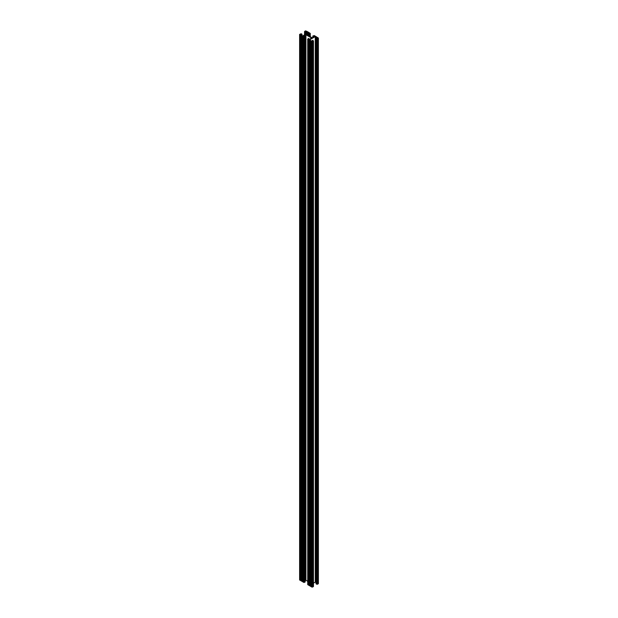 <?xml version="1.0" encoding="UTF-8"?>
<svg xmlns="http://www.w3.org/2000/svg" width="618" height="618" viewBox="0 0 618 618"><rect width="100%" height="100%" fill="white"/><g stroke="black" fill="none" stroke-linecap="round" stroke-linejoin="round"><path stroke-width="0.93" d="M306.968 31.387L306.968 31.371A0.726 0.417 0 0 0 307.71 31.796L310.267 33.395L309.371 34.029L309.935 33.395L309.124 32.885L308.065 33.349A0.726 0.417 180 0 1 307.331 33.774L306.397 34.453L312.075 37.737L313.256 37.196A0.726 0.417 180 0 1 313.99 36.771L314.801 36.161L312.816 36.022L314.284 35.589L316.686 36.98A0.726 0.417 0 0 0 317.428 37.404L318.386 38.077L317.482 38.725L316.014 38.293L318 38.154L317.188 37.544A0.726 0.417 180 0 1 316.455 37.119L315.273 36.578L309.595 39.853L310.53 40.533A0.726 0.417 180 0 1 311.263 40.966L312.322 41.429L313.133 40.919L312.569 40.286L313.465 40.919L312.561 41.568L311.032 41.097A0.726 0.417 0 0 0 310.29 40.672L307.733 39.073L308.629 38.432L308.065 39.073L308.876 39.583L308.869 38.571M307.47 33.148L307.47 31.927A0.726 0.417 180 0 1 306.737 31.503L305.678 31.039L304.867 31.541L305.431 32.182L304.535 31.541L305.439 30.9L306.968 31.371M299.761 579.715L300.572 580.596L300.572 35.064L299.614 34.384L301.236 33.743L301.746 34.307L300.757 33.874L299.946 34.384L300.811 34.925A0.726 0.417 180 0 1 301.545 35.35L302.727 35.89L308.405 32.607L307.47 31.927M300.572 580.596A0.726 0.417 180 0 1 301.314 581.005M308.876 39.583L309.935 39.119A0.726 0.417 180 0 1 310.669 38.687L311.603 38.007L305.925 34.732L304.744 35.265A0.726 0.417 180 0 1 304.01 35.697L303.199 36.307L305.184 36.447L303.716 36.879L301.314 35.489A0.726 0.417 0 0 0 300.572 35.064M311.032 586.613A0.726 0.417 0 0 0 310.29 586.204L310.29 40.672M317.188 38.61L317.188 37.544M318.239 583.407L317.482 584.257L316.014 583.825L316.014 38.293M316.455 38.277L316.455 37.134L316.455 38.277M316.014 582.395L315.273 582.11L313.465 583.153M312.329 41.421L312.329 40.417M313.318 586.25L312.561 587.1L311.032 586.629L311.032 41.097M310.29 586.204L309.363 585.254M309.209 585.316L307.88 584.404M307.733 581.306L305.925 580.263L305.184 580.549M304.01 36.763L304.01 35.697M302.812 36.23L302.812 581.77L303.716 582.411L305.184 581.978L305.184 36.447M301.314 35.489A0.726 0.417 0 0 0 301.314 35.481L301.314 581.02L302.812 581.615M301.986 35.605L301.986 34.175M301.746 35.465L301.746 34.307M306.737 33.573L306.737 31.518L306.737 33.573M305.678 31.039L305.671 32.051M305.431 34.33L305.431 32.182M309.371 36.176L309.371 34.029M309.124 32.885L309.131 33.897M308.065 35.419L308.065 33.372L308.065 35.419M307.331 34.994L307.331 33.774M313.048 37.312L313.048 36.153M312.816 37.451L312.816 36.022M304.512 35.133L303.77 35.558A0.726 0.417 0 0 0 304.512 35.141L304.512 35.133A0.726 0.417 0 0 0 304.512 35.133M307.834 33.218L307.092 33.642A0.726 0.417 0 0 0 307.834 33.225L307.834 33.218A0.726 0.417 0 0 0 307.834 33.218M310.908 38.826A0.726 0.417 0 0 0 310.166 39.251L310.908 38.826M312.561 37.876L311.843 38.285L312.561 37.876M314.23 36.91A0.726 0.417 0 0 0 313.488 37.335L314.23 36.91M306.157 34.593L306.157 34.175L305.439 34.593L306.157 34.593M318.239 583.825L318.239 38.285M317.482 584.257L317.482 38.725M316.764 584.257L316.764 38.725M315.52 582.11L315.52 36.578M315.273 582.11L315.273 36.578M313.318 586.66L313.318 41.128M312.561 587.1L312.561 41.568M311.843 587.1L311.843 41.568M309.363 585.671L309.363 40.131M308.637 585.254L308.637 39.722M307.88 584.813L307.88 39.282M305.925 580.263L305.925 34.732M305.678 580.263L305.678 34.732M304.435 582.411L304.435 36.879M303.716 582.411L303.716 36.879M302.959 581.971L302.959 36.439M302.241 581.561L302.241 36.029M299.761 580.124L299.761 34.593M301.005 34.94L301.005 33.874M300.757 34.894L300.757 33.874M305.925 34.044L305.925 31.039M304.682 34.755L304.682 31.75M310.12 36.609L310.12 33.596M308.876 35.89L308.876 32.885M314.044 36.74L314.044 35.728M313.797 36.786L313.797 35.728M318.386 38.077L318.386 583.616M313.465 40.919L313.465 586.459M309.209 39.931L309.209 585.462M307.733 39.073L307.733 584.605M299.614 34.384L299.614 579.923M304.535 31.541L304.535 34.847M310.267 33.395L310.267 36.694"/></g></svg>
